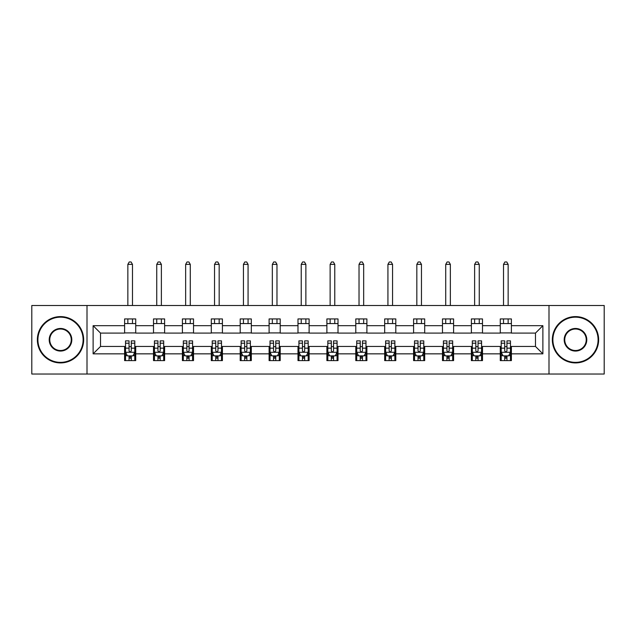 <?xml version="1.0" encoding="UTF-8"?>
<svg xmlns="http://www.w3.org/2000/svg" width="636" height="636" viewBox="0 0 636 636"><rect width="100%" height="100%" fill="white"/><g stroke="black" fill="none" stroke-linecap="round" stroke-linejoin="round"><path stroke-width="0.95" d="M548.995 374.04L604.2 374.04L604.2 305.495L548.995 305.495L548.995 374.04L87.005 374.04L87.005 305.495L31.8 305.495L31.8 374.04L87.005 374.04M548.995 305.495L87.005 305.495M511.392 325.688L511.392 318.93L500.278 318.93L500.278 325.688L482.493 325.688L482.493 318.93L471.379 318.93L471.379 325.688L453.595 325.688L453.595 318.93L442.481 318.93L442.481 325.688L424.697 325.688L424.697 318.93L413.583 318.93L413.583 325.688L395.799 325.688L395.799 318.93L384.685 318.93L384.685 325.688L366.9 325.688L366.9 318.93L355.786 318.93L355.786 325.688L338.01 325.688L338.01 318.93L326.888 318.93L326.888 325.688L309.112 325.688L309.112 318.93L297.99 318.93L297.99 325.688L280.214 325.688L280.214 318.93L269.1 318.93L269.1 325.688L251.315 325.688L251.315 318.93L240.201 318.93L240.201 325.688L222.417 325.688L222.417 318.93L211.303 318.93L211.303 325.688L193.519 325.688L193.519 318.93L182.405 318.93L182.405 325.688L164.621 325.688L164.621 318.93L153.507 318.93L153.507 325.688L135.722 325.688L135.722 318.93L124.608 318.93L124.608 325.688L93.118 325.688L93.118 353.847L100.528 346.437L124.608 346.437L124.608 360.604L135.722 360.604L135.722 346.437L153.507 346.437L153.507 360.604L164.621 360.604L164.621 346.437L182.405 346.437L182.405 360.604L193.519 360.604L193.519 346.437L211.303 346.437L211.303 360.604L222.417 360.604L222.417 346.437L240.201 346.437L240.201 360.604L251.315 360.604L251.315 346.437L269.1 346.437L269.1 360.604L280.214 360.604L280.214 346.437L297.99 346.437L297.99 360.604L309.112 360.604L309.112 346.437L326.888 346.437L326.888 360.604L338.01 360.604L338.01 346.437L355.786 346.437L355.786 360.604L366.9 360.604L366.9 346.437L384.685 346.437L384.685 360.604L395.799 360.604L395.799 346.437L413.583 346.437L413.583 360.604L424.697 360.604L424.697 346.437L442.481 346.437L442.481 360.604L453.595 360.604L453.595 346.437L471.379 346.437L471.379 360.604L482.493 360.604L482.493 346.437L500.278 346.437L500.278 360.604L511.392 360.604L511.392 346.437L535.472 346.437L535.472 333.097L511.392 333.097L511.392 325.688L542.882 325.688L542.882 353.847L511.392 353.847M500.278 353.847L482.493 353.847M471.379 353.847L453.595 353.847M442.481 353.847L424.697 353.847M413.583 353.847L395.799 353.847M384.685 353.847L366.9 353.847M355.786 353.847L338.01 353.847M326.888 353.847L309.112 353.847M297.99 353.847L280.214 353.847M269.1 353.847L251.315 353.847M240.201 353.847L222.417 353.847M211.303 353.847L193.519 353.847M182.405 353.847L164.621 353.847M153.507 353.847L135.722 353.847M124.608 353.847L93.118 353.847M500.278 325.688L500.278 333.097L482.493 333.097L482.493 325.688M471.379 325.688L471.379 333.097L453.595 333.097L453.595 325.688M442.481 325.688L442.481 333.097L424.697 333.097L424.697 325.688M413.583 325.688L413.583 333.097L395.799 333.097L395.799 325.688M384.685 325.688L384.685 333.097L366.9 333.097L366.9 325.688M355.786 325.688L355.786 333.097L338.01 333.097L338.01 325.688M326.888 325.688L326.888 333.097L309.112 333.097L309.112 325.688M297.99 325.688L297.99 333.097L280.214 333.097L280.214 325.688M269.1 325.688L269.1 333.097L251.315 333.097L251.315 325.688M240.201 325.688L240.201 333.097L222.417 333.097L222.417 325.688M211.303 325.688L211.303 333.097L193.519 333.097L193.519 325.688M182.405 325.688L182.405 333.097L164.621 333.097L164.621 325.688M153.507 325.688L153.507 333.097L135.722 333.097L135.722 325.688M124.608 325.688L124.608 333.097L100.528 333.097L93.118 325.688M100.528 333.097L100.528 346.437M542.882 353.847L535.472 346.437M535.472 333.097L542.882 325.688M124.608 323.557L135.722 323.557M124.608 332.914L135.722 332.914M124.608 346.62L125.531 346.62M129.052 346.62L131.278 346.62M134.792 346.62L135.722 346.62M124.608 355.977L125.531 355.977M129.052 355.977L131.278 355.977M134.792 355.977L135.722 355.977M153.507 346.62L154.429 346.62M157.951 346.62L160.177 346.62M163.691 346.62L164.621 346.62M153.507 355.977L154.429 355.977M157.951 355.977L160.177 355.977M163.691 355.977L164.621 355.977M153.507 323.557L164.621 323.557M153.507 332.914L164.621 332.914M182.405 346.62L183.327 346.62M186.849 346.62L189.075 346.62M192.589 346.62L193.519 346.62M182.405 355.977L183.327 355.977M186.849 355.977L189.075 355.977M192.589 355.977L193.519 355.977M182.405 323.557L193.519 323.557M182.405 332.914L193.519 332.914M211.303 346.62L212.225 346.62M215.747 346.62L217.965 346.62M221.487 346.62L222.417 346.62M211.303 355.977L212.225 355.977M215.747 355.977L217.965 355.977M221.487 355.977L222.417 355.977M211.303 323.557L222.417 323.557M211.303 332.914L222.417 332.914M240.201 346.62L241.124 346.62M244.645 346.62L246.863 346.62M250.385 346.62L251.315 346.62M240.201 355.977L241.124 355.977M244.645 355.977L246.863 355.977M250.385 355.977L251.315 355.977M240.201 323.557L251.315 323.557M240.201 332.914L251.315 332.914M269.1 346.62L270.022 346.62M273.544 346.62L275.762 346.62M279.284 346.62L280.214 346.62M269.1 355.977L270.022 355.977M273.544 355.977L275.762 355.977M279.284 355.977L280.214 355.977M269.1 323.557L280.214 323.557M269.1 332.914L280.214 332.914M297.99 346.62L298.92 346.62M302.442 346.62L304.66 346.62M308.182 346.62L309.112 346.62M297.99 355.977L298.92 355.977M302.442 355.977L304.66 355.977M308.182 355.977L309.112 355.977M297.99 323.557L309.112 323.557M297.99 332.914L309.112 332.914M326.888 346.62L327.818 346.62M331.34 346.62L333.558 346.62M337.08 346.62L338.01 346.62M326.888 355.977L327.818 355.977M331.34 355.977L333.558 355.977M337.08 355.977L338.01 355.977M326.888 323.557L338.01 323.557M326.888 332.914L338.01 332.914M355.786 346.62L356.716 346.62M360.238 346.62L362.456 346.62M365.978 346.62L366.9 346.62M355.786 355.977L356.716 355.977M360.238 355.977L362.456 355.977M365.978 355.977L366.9 355.977M355.786 323.557L366.9 323.557M355.786 332.914L366.9 332.914M384.685 346.62L385.615 346.62M389.137 346.62L391.355 346.62M394.877 346.62L395.799 346.62M384.685 355.977L385.615 355.977M389.137 355.977L391.355 355.977M394.877 355.977L395.799 355.977M384.685 323.557L395.799 323.557M384.685 332.914L395.799 332.914M413.583 346.62L414.513 346.62M418.035 346.62L420.253 346.62M423.775 346.62L424.697 346.62M413.583 355.977L414.513 355.977M418.035 355.977L420.253 355.977M423.775 355.977L424.697 355.977M413.583 323.557L424.697 323.557M413.583 332.914L424.697 332.914M442.481 346.62L443.411 346.62M446.925 346.62L449.151 346.62M452.673 346.62L453.595 346.62M442.481 355.977L443.411 355.977M446.925 355.977L449.151 355.977M452.673 355.977L453.595 355.977M442.481 323.557L453.595 323.557M442.481 332.914L453.595 332.914M471.379 346.62L472.31 346.62M475.823 346.62L478.049 346.62M481.571 346.62L482.493 346.62M471.379 355.977L472.31 355.977M475.823 355.977L478.049 355.977M481.571 355.977L482.493 355.977M471.379 323.557L482.493 323.557M471.379 332.914L482.493 332.914M500.278 346.62L501.208 346.62M504.722 346.62L506.948 346.62M510.47 346.62L511.392 346.62M500.278 355.977L501.208 355.977M504.722 355.977L506.948 355.977M510.47 355.977L511.392 355.977M500.278 323.557L511.392 323.557M500.278 332.914L511.392 332.914M129.052 358.195L131.278 358.195M125.531 343.202L129.052 343.202L129.052 340.88L125.531 340.88L125.531 352.177L127.383 355.882L132.94 355.882L134.792 352.177L134.792 340.88L131.278 340.88L131.278 343.202L134.792 343.202M134.792 352.177L134.792 360.604M125.531 352.177L125.531 360.604M131.278 355.882L131.278 360.604M129.052 360.604L129.052 355.882M129.052 343.202L129.052 350.786C129.792 352.217 130.531 352.217 131.278 350.786L131.278 343.202M132.479 323.557L132.479 318.93M132.479 305.495L132.479 264.369L127.852 264.369L127.852 305.495M127.852 323.557L127.852 318.93M127.852 264.369L129.235 261.96L131.088 261.96L132.479 264.369M60.515 317.165A22.602 22.602 0 0 0 37.914 339.767A22.602 22.602 0 0 0 60.515 362.369A22.602 22.602 0 0 0 83.109 339.767A22.602 22.602 0 0 0 60.515 317.165M60.515 362.918A23.158 23.158 0 0 1 37.357 339.767A23.158 23.158 0 0 1 60.515 316.609A23.158 23.158 0 0 1 83.666 339.767A23.158 23.158 0 0 1 60.515 362.918M60.515 328.47A11.297 11.297 0 0 1 71.812 339.767A11.297 11.297 0 0 1 60.515 351.064A11.297 11.297 0 0 1 49.211 339.767A11.297 11.297 0 0 1 60.515 328.47M60.515 350.508A10.74 10.74 0 0 0 71.256 339.767A10.74 10.74 0 0 0 60.515 329.019A10.74 10.74 0 0 0 49.767 339.767A10.74 10.74 0 0 0 60.515 350.508M575.485 317.165A22.602 22.602 0 0 0 552.891 339.767A22.602 22.602 0 0 0 575.485 362.369A22.602 22.602 0 0 0 598.086 339.767A22.602 22.602 0 0 0 575.485 317.165M575.485 362.918A23.158 23.158 0 0 1 552.334 339.767A23.158 23.158 0 0 1 575.485 316.609A23.158 23.158 0 0 1 598.643 339.767A23.158 23.158 0 0 1 575.485 362.918M575.485 328.47A11.297 11.297 0 0 1 586.79 339.767A11.297 11.297 0 0 1 575.485 351.064A11.297 11.297 0 0 1 564.188 339.767A11.297 11.297 0 0 1 575.485 328.47M575.485 350.508A10.74 10.74 0 0 0 586.233 339.767A10.74 10.74 0 0 0 575.485 329.019A10.74 10.74 0 0 0 564.744 339.767A10.74 10.74 0 0 0 575.485 350.508M157.951 358.195L160.177 358.195M154.429 343.202L157.951 343.202L157.951 340.88L154.429 340.88L154.429 352.177L156.281 355.882L161.838 355.882L163.691 352.177L163.691 340.88L160.177 340.88L160.177 343.202L163.691 343.202M163.691 352.177L163.691 360.604M154.429 352.177L154.429 360.604M160.177 355.882L160.177 360.604M157.951 360.604L157.951 355.882M157.951 343.202L157.951 350.786C158.69 352.217 159.429 352.217 160.177 350.786L160.177 343.202M161.377 323.557L161.377 318.93M161.377 305.495L161.377 264.369L156.75 264.369L156.75 305.495M156.75 323.557L156.75 318.93M156.75 264.369L158.133 261.96L159.986 261.96L161.377 264.369M186.849 358.195L189.075 358.195M183.327 343.202L186.849 343.202L186.849 340.88L183.327 340.88L183.327 352.177L185.179 355.882L190.736 355.882L192.589 352.177L192.589 340.88L189.075 340.88L189.075 343.202L192.589 343.202M192.589 352.177L192.589 360.604M183.327 352.177L183.327 360.604M189.075 355.882L189.075 360.604M186.849 360.604L186.849 355.882M186.849 343.202L186.849 350.786C187.588 352.217 188.328 352.217 189.075 350.786L189.075 343.202M190.275 323.557L190.275 318.93M190.275 305.495L190.275 264.369L185.64 264.369L185.64 305.495M185.64 323.557L185.64 318.93M185.64 264.369L187.032 261.96L188.884 261.96L190.275 264.369M215.747 358.195L217.965 358.195M212.225 343.202L215.747 343.202L215.747 340.88L212.225 340.88L212.225 352.177L214.078 355.882L219.635 355.882L221.487 352.177L221.487 340.88L217.965 340.88L217.965 343.202L221.487 343.202M221.487 352.177L221.487 360.604M212.225 352.177L212.225 360.604M217.965 355.882L217.965 360.604M215.747 360.604L215.747 355.882M215.747 343.202L215.747 350.786C216.486 352.217 217.226 352.217 217.965 350.786L217.965 343.202M219.174 323.557L219.174 318.93M219.174 305.495L219.174 264.369L214.539 264.369L214.539 305.495M214.539 323.557L214.539 318.93M214.539 264.369L215.93 261.96L217.782 261.96L219.174 264.369M244.645 358.195L246.863 358.195M241.124 343.202L244.645 343.202L244.645 340.88L241.124 340.88L241.124 352.177L242.976 355.882L248.533 355.882L250.385 352.177L250.385 340.88L246.863 340.88L246.863 343.202L250.385 343.202M250.385 352.177L250.385 360.604M241.124 352.177L241.124 360.604M246.863 355.882L246.863 360.604M244.645 360.604L244.645 355.882M244.645 343.202L244.645 350.786C245.385 352.217 246.124 352.217 246.863 350.786L246.863 343.202M248.072 323.557L248.072 318.93M248.072 305.495L248.072 264.369L243.437 264.369L243.437 305.495M243.437 323.557L243.437 318.93M243.437 264.369L244.828 261.96L246.681 261.96L248.072 264.369M273.544 358.195L275.762 358.195M270.022 343.202L273.544 343.202L273.544 340.88L270.022 340.88L270.022 352.177L271.874 355.882L277.431 355.882L279.284 352.177L279.284 340.88L275.762 340.88L275.762 343.202L279.284 343.202M279.284 352.177L279.284 360.604M270.022 352.177L270.022 360.604M275.762 355.882L275.762 360.604M273.544 360.604L273.544 355.882M273.544 343.202L273.544 350.786C274.283 352.217 275.022 352.217 275.762 350.786L275.762 343.202M276.97 323.557L276.97 318.93M276.97 305.495L276.97 264.369L272.335 264.369L272.335 305.495M272.335 323.557L272.335 318.93M272.335 264.369L273.726 261.96L275.579 261.96L276.97 264.369M302.442 358.195L304.66 358.195M298.92 343.202L302.442 343.202L302.442 340.88L298.92 340.88L298.92 352.177L300.772 355.882L306.329 355.882L308.182 352.177L308.182 340.88L304.66 340.88L304.66 343.202L308.182 343.202M308.182 352.177L308.182 360.604M298.92 352.177L298.92 360.604M304.66 355.882L304.66 360.604M302.442 360.604L302.442 355.882M302.442 343.202L302.442 350.786C303.181 352.217 303.921 352.217 304.66 350.786L304.66 343.202M305.868 323.557L305.868 318.93M305.868 305.495L305.868 264.369L301.233 264.369L301.233 305.495M301.233 323.557L301.233 318.93M301.233 264.369L302.625 261.96L304.477 261.96L305.868 264.369M331.34 358.195L333.558 358.195M327.818 343.202L331.34 343.202L331.34 340.88L327.818 340.88L327.818 352.177L329.671 355.882L335.228 355.882L337.08 352.177L337.08 340.88L333.558 340.88L333.558 343.202L337.08 343.202M337.08 352.177L337.08 360.604M327.818 352.177L327.818 360.604M333.558 355.882L333.558 360.604M331.34 360.604L331.34 355.882M331.34 343.202L331.34 350.786C332.079 352.217 332.819 352.217 333.558 350.786L333.558 343.202M334.767 323.557L334.767 318.93M334.767 305.495L334.767 264.369L330.132 264.369L330.132 305.495M330.132 323.557L330.132 318.93M330.132 264.369L331.523 261.96L333.375 261.96L334.767 264.369M360.238 358.195L362.456 358.195M356.716 343.202L360.238 343.202L360.238 340.88L356.716 340.88L356.716 352.177L358.569 355.882L364.126 355.882L365.978 352.177L365.978 340.88L362.456 340.88L362.456 343.202L365.978 343.202M365.978 352.177L365.978 360.604M356.716 352.177L356.716 360.604M362.456 355.882L362.456 360.604M360.238 360.604L360.238 355.882M360.238 343.202L360.238 350.786C360.978 352.217 361.717 352.217 362.456 350.786L362.456 343.202M363.665 323.557L363.665 318.93M363.665 305.495L363.665 264.369L359.03 264.369L359.03 305.495M359.03 323.557L359.03 318.93M359.03 264.369L360.421 261.96L362.274 261.96L363.665 264.369M389.137 358.195L391.355 358.195M385.615 343.202L389.137 343.202L389.137 340.88L385.615 340.88L385.615 352.177L387.467 355.882L393.024 355.882L394.877 352.177L394.877 340.88L391.355 340.88L391.355 343.202L394.877 343.202M394.877 352.177L394.877 360.604M385.615 352.177L385.615 360.604M391.355 355.882L391.355 360.604M389.137 360.604L389.137 355.882M389.137 343.202L389.137 350.786C389.876 352.217 390.615 352.217 391.355 350.786L391.355 343.202M392.563 323.557L392.563 318.93M392.563 305.495L392.563 264.369L387.928 264.369L387.928 305.495M387.928 323.557L387.928 318.93M387.928 264.369L389.319 261.96L391.172 261.96L392.563 264.369M418.035 358.195L420.253 358.195M414.513 343.202L418.035 343.202L418.035 340.88L414.513 340.88L414.513 352.177L416.365 355.882L421.922 355.882L423.775 352.177L423.775 340.88L420.253 340.88L420.253 343.202L423.775 343.202M423.775 352.177L423.775 360.604M414.513 352.177L414.513 360.604M420.253 355.882L420.253 360.604M418.035 360.604L418.035 355.882M418.035 343.202L418.035 350.786C418.774 352.217 419.514 352.217 420.253 350.786L420.253 343.202M421.461 323.557L421.461 318.93M421.461 305.495L421.461 264.369L416.826 264.369L416.826 305.495M416.826 323.557L416.826 318.93M416.826 264.369L418.218 261.96L420.07 261.96L421.461 264.369M446.925 358.195L449.151 358.195M443.411 343.202L446.925 343.202L446.925 340.88L443.411 340.88L443.411 352.177L445.264 355.882L450.821 355.882L452.673 352.177L452.673 340.88L449.151 340.88L449.151 343.202L452.673 343.202M452.673 352.177L452.673 360.604M443.411 352.177L443.411 360.604M449.151 355.882L449.151 360.604M446.925 360.604L446.925 355.882M446.925 343.202L446.925 350.786C447.672 352.217 448.412 352.217 449.151 350.786L449.151 343.202M450.36 323.557L450.36 318.93M450.36 305.495L450.36 264.369L445.725 264.369L445.725 305.495M445.725 323.557L445.725 318.93M445.725 264.369L447.116 261.96L448.968 261.96L450.36 264.369M475.823 358.195L478.049 358.195M472.31 343.202L475.823 343.202L475.823 340.88L472.31 340.88L472.31 352.177L474.162 355.882L479.719 355.882L481.571 352.177L481.571 340.88L478.049 340.88L478.049 343.202L481.571 343.202M481.571 352.177L481.571 360.604M472.31 352.177L472.31 360.604M478.049 355.882L478.049 360.604M475.823 360.604L475.823 355.882M475.823 343.202L475.823 350.786C476.571 352.217 477.31 352.217 478.049 350.786L478.049 343.202M479.25 323.557L479.25 318.93M479.25 305.495L479.25 264.369L474.623 264.369L474.623 305.495M474.623 323.557L474.623 318.93M474.623 264.369L476.014 261.96L477.867 261.96L479.25 264.369M504.722 358.195L506.948 358.195M501.208 343.202L504.722 343.202L504.722 340.88L501.208 340.88L501.208 352.177L503.06 355.882L508.617 355.882L510.47 352.177L510.47 340.88L506.948 340.88L506.948 343.202L510.47 343.202M510.47 352.177L510.47 360.604M501.208 352.177L501.208 360.604M506.948 355.882L506.948 360.604M504.722 360.604L504.722 355.882M504.722 343.202L504.722 350.786C505.461 352.217 506.208 352.217 506.948 350.786L506.948 343.202M508.148 323.557L508.148 318.93M508.148 305.495L508.148 264.369L503.521 264.369L503.521 305.495M503.521 323.557L503.521 318.93M503.521 264.369L504.912 261.96L506.765 261.96L508.148 264.369M125.578 352.272L134.752 352.272M134.792 355.659L133.051 355.659M127.272 355.659L125.531 355.659M131.278 348.162L134.792 348.162M125.531 348.162L129.052 348.162M129.052 357.019L131.278 357.019M154.476 352.272L163.643 352.272M163.691 355.659L161.949 355.659M156.17 355.659L154.429 355.659M160.177 348.162L163.691 348.162M154.429 348.162L157.951 348.162M157.951 357.019L160.177 357.019M183.375 352.272L192.541 352.272M192.589 355.659L190.848 355.659M185.068 355.659L183.327 355.659M189.075 348.162L192.589 348.162M183.327 348.162L186.849 348.162M186.849 357.019L189.075 357.019M212.273 352.272L221.439 352.272M221.487 355.659L219.746 355.659M213.966 355.659L212.225 355.659M217.965 348.162L221.487 348.162M212.225 348.162L215.747 348.162M215.747 357.019L217.965 357.019M241.171 352.272L250.338 352.272M250.385 355.659L248.644 355.659M242.865 355.659L241.124 355.659M246.863 348.162L250.385 348.162M241.124 348.162L244.645 348.162M244.645 357.019L246.863 357.019M270.069 352.272L279.236 352.272M279.284 355.659L277.542 355.659M271.763 355.659L270.022 355.659M275.762 348.162L279.284 348.162M270.022 348.162L273.544 348.162M273.544 357.019L275.762 357.019M298.968 352.272L308.134 352.272M308.182 355.659L306.441 355.659M300.661 355.659L298.92 355.659M304.66 348.162L308.182 348.162M298.92 348.162L302.442 348.162M302.442 357.019L304.66 357.019M327.866 352.272L337.032 352.272M337.08 355.659L335.339 355.659M329.559 355.659L327.818 355.659M333.558 348.162L337.08 348.162M327.818 348.162L331.34 348.162M331.34 357.019L333.558 357.019M356.764 352.272L365.931 352.272M365.978 355.659L364.237 355.659M358.458 355.659L356.716 355.659M362.456 348.162L365.978 348.162M356.716 348.162L360.238 348.162M360.238 357.019L362.456 357.019M385.662 352.272L394.829 352.272M394.877 355.659L393.135 355.659M387.356 355.659L385.615 355.659M391.355 348.162L394.877 348.162M385.615 348.162L389.137 348.162M389.137 357.019L391.355 357.019M414.561 352.272L423.727 352.272M423.775 355.659L422.034 355.659M416.254 355.659L414.513 355.659M420.253 348.162L423.775 348.162M414.513 348.162L418.035 348.162M418.035 357.019L420.253 357.019M443.459 352.272L452.625 352.272M452.673 355.659L450.932 355.659M445.152 355.659L443.411 355.659M449.151 348.162L452.673 348.162M443.411 348.162L446.925 348.162M446.925 357.019L449.151 357.019M472.357 352.272L481.524 352.272M481.571 355.659L479.83 355.659M474.051 355.659L472.31 355.659M478.049 348.162L481.571 348.162M472.31 348.162L475.823 348.162M475.823 357.019L478.049 357.019M501.248 352.272L510.422 352.272M510.47 355.659L508.728 355.659M502.949 355.659L501.208 355.659M506.948 348.162L510.47 348.162M501.208 348.162L504.722 348.162M504.722 357.019L506.948 357.019"/></g></svg>
